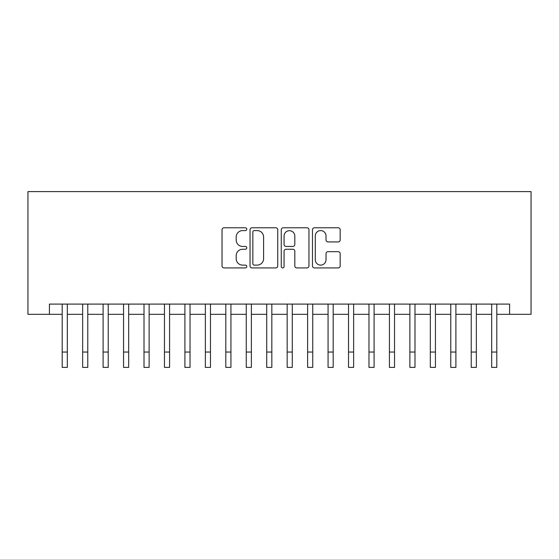 <?xml version="1.0" encoding="UTF-8"?>
<svg xmlns="http://www.w3.org/2000/svg" width="559" height="559" viewBox="0 0 559 559"><rect width="100%" height="100%" fill="white"/><g stroke="black" fill="none" stroke-linecap="round" stroke-linejoin="round"><path stroke-width="0.84" d="M246.778 229.183A1.404 1.404 0 0 0 245.373 227.779L224.047 227.779A2.005 2.005 0 0 0 222.035 229.784L222.035 265.916A2.005 2.005 0 0 0 224.047 267.929L245.373 267.929A1.404 1.404 0 0 0 246.778 266.524A1.404 1.404 0 0 0 245.373 265.113L242.613 265.113A6.422 6.422 0 0 1 236.191 258.691L236.191 255.68A6.422 6.422 0 0 1 242.613 249.258L245.373 249.258A1.404 1.404 0 0 0 246.778 247.854A1.404 1.404 0 0 0 245.373 246.449L242.613 246.449A6.422 6.422 0 0 1 236.191 240.021L236.191 237.009A6.422 6.422 0 0 1 242.613 230.588L245.373 230.588A1.404 1.404 0 0 0 246.778 229.183M338.167 241.928A2.005 2.005 0 0 0 340.172 239.923L340.172 229.784A2.005 2.005 0 0 0 338.167 227.779L314.479 227.779A2.005 2.005 0 0 0 312.474 229.784L312.474 265.916A2.005 2.005 0 0 0 314.479 267.929L338.167 267.929A2.005 2.005 0 0 0 340.172 265.916L340.172 253.674A2.005 2.005 0 0 0 338.167 251.669L328.028 251.669A2.005 2.005 0 0 0 326.023 253.674L326.023 259.746A5.366 5.366 0 0 1 320.649 265.113A5.366 5.366 0 0 1 315.283 259.746L315.283 235.961A5.366 5.366 0 0 1 320.649 230.588A5.366 5.366 0 0 1 326.023 235.961L326.023 239.923A2.005 2.005 0 0 0 328.028 241.928L338.167 241.928M49.423 314.319L49.423 304.096L509.577 304.096L509.577 314.319L531.05 314.319L531.05 191.611L27.95 191.611L27.95 314.319L62.203 314.319M277.746 229.784A2.005 2.005 0 0 0 275.734 227.779L252.046 227.779A2.005 2.005 0 0 0 250.041 229.784L250.041 265.916A2.005 2.005 0 0 0 252.046 267.929L275.734 267.929A2.005 2.005 0 0 0 277.746 265.916L277.746 229.784M283.266 227.779L306.954 227.779A2.005 2.005 0 0 1 308.959 229.784L308.959 265.916A2.005 2.005 0 0 1 306.954 267.929L296.815 267.929A2.005 2.005 0 0 1 294.81 265.916L294.81 251.264A2.005 2.005 0 0 0 292.797 249.258L286.075 249.258A2.005 2.005 0 0 0 284.07 251.264L284.07 266.524A1.404 1.404 0 0 1 282.658 267.929A1.404 1.404 0 0 1 281.254 266.524L281.254 229.784A2.005 2.005 0 0 1 283.266 227.779M67.318 314.319L82.655 314.319M87.77 314.319L103.108 314.319M108.222 314.319L123.56 314.319M128.675 314.319L144.012 314.319M149.12 314.319L164.465 314.319M169.573 314.319L184.91 314.319M190.025 314.319L205.363 314.319M210.477 314.319L225.815 314.319M230.93 314.319L246.267 314.319M251.382 314.319L266.72 314.319M271.828 314.319L287.172 314.319M292.28 314.319L307.618 314.319M312.733 314.319L328.07 314.319M333.185 314.319L348.523 314.319M353.637 314.319L368.975 314.319M374.09 314.319L389.427 314.319M394.535 314.319L409.88 314.319M414.988 314.319L430.325 314.319M435.44 314.319L450.778 314.319M455.892 314.319L471.23 314.319M476.345 314.319L491.682 314.319M496.797 314.319L509.577 314.319M254.254 230.588A1.404 1.404 0 0 0 252.85 231.992L252.85 263.708A1.404 1.404 0 0 0 254.254 265.113L257.168 265.113A6.422 6.422 0 0 0 263.589 258.691L263.589 237.009A6.422 6.422 0 0 0 257.168 230.588L254.254 230.588M294.81 236.059A5.366 5.366 0 0 0 289.436 230.685A5.366 5.366 0 0 0 284.07 236.059L284.07 244.437A2.005 2.005 0 0 0 286.075 246.449L292.797 246.449A2.005 2.005 0 0 0 294.81 244.437L294.81 236.059M62.203 352.051L67.318 352.051L67.318 367.389L62.203 367.389L62.203 304.096M67.318 352.051L67.318 304.096M82.655 352.051L87.77 352.051L87.77 367.389L82.655 367.389L82.655 304.096M87.77 352.051L87.77 304.096M103.108 352.051L108.222 352.051L108.222 367.389L103.108 367.389L103.108 304.096M108.222 352.051L108.222 304.096M123.56 352.051L128.675 352.051L128.675 367.389L123.56 367.389L123.56 304.096M128.675 352.051L128.675 304.096M144.012 352.051L149.12 352.051L149.12 367.389L144.012 367.389L144.012 304.096M149.12 352.051L149.12 304.096M164.465 352.051L169.573 352.051L169.573 367.389L164.465 367.389L164.465 304.096M169.573 352.051L169.573 304.096M184.91 352.051L190.025 352.051L190.025 367.389L184.91 367.389L184.91 304.096M190.025 352.051L190.025 304.096M205.363 352.051L210.477 352.051L210.477 367.389L205.363 367.389L205.363 304.096M210.477 352.051L210.477 304.096M225.815 352.051L230.93 352.051L230.93 367.389L225.815 367.389L225.815 304.096M230.93 352.051L230.93 304.096M246.267 352.051L251.382 352.051L251.382 367.389L246.267 367.389L246.267 304.096M251.382 352.051L251.382 304.096M266.72 352.051L271.828 352.051L271.828 367.389L266.72 367.389L266.72 304.096M271.828 352.051L271.828 304.096M287.172 352.051L292.28 352.051L292.28 367.389L287.172 367.389L287.172 304.096M292.28 352.051L292.28 304.096M307.618 352.051L312.733 352.051L312.733 367.389L307.618 367.389L307.618 304.096M312.733 352.051L312.733 304.096M328.07 352.051L333.185 352.051L333.185 367.389L328.07 367.389L328.07 304.096M333.185 352.051L333.185 304.096M348.523 352.051L353.637 352.051L353.637 367.389L348.523 367.389L348.523 304.096M353.637 352.051L353.637 304.096M368.975 352.051L374.09 352.051L374.09 367.389L368.975 367.389L368.975 304.096M374.09 352.051L374.09 304.096M389.427 352.051L394.535 352.051L394.535 367.389L389.427 367.389L389.427 304.096M394.535 352.051L394.535 304.096M409.88 352.051L414.988 352.051L414.988 367.389L409.88 367.389L409.88 304.096M414.988 352.051L414.988 304.096M430.325 352.051L435.44 352.051L435.44 367.389L430.325 367.389L430.325 304.096M435.44 352.051L435.44 304.096M450.778 352.051L455.892 352.051L455.892 367.389L450.778 367.389L450.778 304.096M455.892 352.051L455.892 304.096M471.23 352.051L476.345 352.051L476.345 367.389L471.23 367.389L471.23 304.096M476.345 352.051L476.345 304.096M491.682 352.051L496.797 352.051L496.797 367.389L491.682 367.389L491.682 304.096M496.797 352.051L496.797 304.096"/></g></svg>

